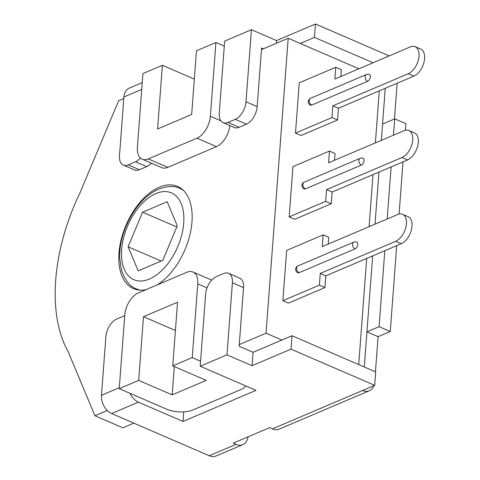 <?xml version="1.0" encoding="UTF-8"?>
<svg xmlns="http://www.w3.org/2000/svg" width="480" height="480" viewBox="0 0 480 480"><rect width="100%" height="100%" fill="white"/><g stroke="black" fill="none" stroke-linecap="round" stroke-linejoin="round"><path stroke-width="0.72" d="M331.254 203.766L325.674 201.354L326.556 189.624L332.136 192.036L331.254 203.766L294.756 219.3L289.176 216.888L292.956 166.608L329.454 151.074L335.034 153.486L334.524 160.272M337.554 119.97L331.974 117.552L332.856 105.822L338.436 108.234L337.554 119.97L301.056 135.504L295.476 133.092L299.262 82.812L335.754 67.278L341.334 69.69L340.824 76.476M324.948 287.568L319.374 285.156L320.256 273.42L325.83 275.832L324.948 287.568L288.456 303.102L282.876 300.69L286.656 250.41L323.154 234.876L328.728 237.288L328.218 244.074M358.716 364.578L366.696 258.438L358.716 364.578M369.084 226.68L372.996 174.642L369.084 226.68M375.384 142.878L379.296 90.84L375.384 142.878M239.268 344.598L266.034 333.204L281.868 340.056M358.878 68.79L288.21 38.232L266.034 333.204M245.652 385.896A18.552 7.848 4.3 0 1 241.422 389.316L192.762 410.028A18.552 7.848 4.3 0 1 166.65 409.176L119.232 388.674L138.696 380.388L143.484 316.698L177.546 302.202L172.758 365.886L192.222 357.6L197.772 283.86L207.06 287.88M200.592 361.218L192.222 357.6M172.758 365.886L206.232 380.364L172.17 394.86L138.696 380.388M211.71 280.116L192.966 272.01A18.552 10.638 113.4 0 0 186.864 272.28L138.204 292.992A18.552 10.638 113.4 0 0 124.782 314.928L119.232 388.674M229.818 125.562A18.552 10.638 113.4 0 1 216.474 146.64L167.814 167.352L148.284 158.91A18.552 10.638 113.4 0 1 142.182 159.174A18.552 10.638 113.4 0 1 137.382 147.33L142.926 73.584L162.39 65.298L194.322 79.11M167.814 167.352A18.552 10.638 113.4 0 1 161.706 167.622L142.182 159.174M148.284 158.91L196.944 138.198L216.474 146.64M220.848 120.792L210.372 116.262A18.552 10.638 113.4 0 1 196.944 138.198M210.372 116.262L215.916 42.516L196.452 50.802L191.664 114.486L157.602 128.988L162.39 65.298M215.916 42.516L224.286 46.134M192.966 272.01A18.552 10.638 113.4 0 1 197.772 283.86M174.3 366.552L172.17 394.86M143.484 316.698L175.422 330.51M107.274 410.52L94.968 415.758L122.856 427.818L133.842 423.144M94.968 415.758L68.142 351.666A152.106 87.246 113.4 0 1 80.106 192.588L118.656 100.674L123.786 98.49M146.352 289.524A55.65 31.92 113.4 0 1 133.386 288.576A55.65 31.92 113.4 0 1 118.974 253.038A55.65 31.92 113.4 0 1 140.82 201.354A55.65 31.92 113.4 0 1 177.558 186.426A55.65 31.92 113.4 0 1 190.518 232.128A55.65 31.92 113.4 0 1 157.11 284.94M288.21 38.232L261.45 49.626M128.1 246.756L142.596 212.196L167.178 201.732L177.264 225.834L162.768 260.394L138.186 270.858L128.1 246.756L161.184 261.066M176.784 226.98L142.596 212.196M405.39 130.242L405.882 123.672L394.728 118.848L382.56 124.026L385.248 88.308L381.336 140.346M378.948 172.11L375.03 224.148M372.642 255.906L364.29 366.99L366.936 331.848L379.098 326.67L390.258 331.494L378.09 336.672L375.45 371.814M119.304 387.708L101.472 395.304A14.838 10.41 66.9 0 0 111.618 413.538L209.244 455.754A14.838 10.41 66.9 0 0 216.066 456L242.826 444.606A14.838 10.41 -113.1 0 1 236.01 444.36L233.22 443.154L269.712 427.62L272.502 428.826A14.838 10.41 66.9 0 0 279.324 429.072L369.342 390.756A14.838 10.41 -113.1 0 1 362.526 390.51L374.688 385.332L375.696 371.922L292.02 335.736L291.012 349.14L374.688 385.332M248.058 436.842A14.838 10.41 -113.1 0 1 242.826 444.606M101.472 395.304L105.882 336.642A14.838 8.514 -66.6 0 1 116.622 319.092L123.918 315.984A14.838 8.514 -66.6 0 1 124.722 315.69M291.012 349.14L252.084 365.712L226.98 354.858L200.214 366.246L205.632 294.18A14.838 8.514 -66.6 0 1 216.372 276.63L223.674 273.522A14.838 8.514 -66.6 0 1 228.552 273.312L239.712 278.136A14.838 8.514 113.4 0 1 243.552 287.616L232.398 282.792A14.838 8.514 -66.6 0 0 228.552 273.312M183.732 411.888L183.012 421.446L256.002 390.372L200.214 366.246M183.012 421.446L138.384 402.144A14.838 10.41 -113.1 0 1 130.05 393.348M373.896 385.668A14.838 10.41 -113.1 0 1 369.342 390.756M378.09 336.672L366.936 331.848M252.084 365.712L253.092 352.302L239.142 346.272L243.552 287.616M226.98 354.858L232.398 282.792M253.092 352.302L292.02 335.736M403.014 161.862L399.09 214.044M396.708 245.664L390.258 331.494M394.728 118.848L393.498 135.168M391.11 166.932L387.198 218.97M384.81 250.728L379.098 326.67M142.248 82.614L129.246 88.146A14.838 10.41 66.9 0 0 123.9 96.978L119.49 155.634A14.838 8.514 113.4 0 0 123.33 165.114L134.49 169.938A14.838 8.514 -66.6 0 0 139.374 169.728L146.67 166.62A14.838 8.514 -66.6 0 0 151.332 163.134M300.264 43.446L314.448 37.41L315.456 24L276.528 40.572L251.424 29.712L224.664 41.106L219.24 113.172A14.838 8.514 113.4 0 0 223.086 122.652L234.24 127.476A14.838 8.514 -66.6 0 0 239.124 127.266L246.426 124.158A14.838 8.514 -66.6 0 0 257.166 106.608L246.006 101.784A14.838 8.514 113.4 0 1 235.266 119.334L227.964 122.442A14.838 8.514 113.4 0 1 223.086 122.652M315.456 24L389.19 55.884M397.146 83.244A14.838 10.41 -113.1 0 1 397.122 83.598L394.464 118.956M263.466 48.762L261.576 47.946L257.166 106.608M140.424 158.028A14.838 8.514 113.4 0 1 135.51 161.796L128.214 164.904A14.838 8.514 113.4 0 1 123.33 165.114M276.528 40.572L276.324 43.29M251.424 29.712L246.006 101.784M373.056 62.754L314.448 37.41M367.674 81.27A3.708 2.604 -113.1 0 1 365.196 77.82A3.708 2.604 -113.1 0 1 366.474 74.502A3.708 3.708 0 0 1 369.396 74.508A3.708 2.13 113.4 0 1 370.2 77.814A3.708 2.13 113.4 0 1 367.674 81.27L311.712 105.09A3.708 2.13 113.4 0 1 310.494 105.144A3.708 3.708 0 0 1 310.512 98.322A3.708 2.604 66.9 0 0 309.24 101.64A3.708 2.604 66.9 0 0 311.712 105.09M335.754 67.278L334.872 79.008L410.292 46.902A14.838 8.514 113.4 0 1 415.176 46.692A14.838 8.514 113.4 0 1 418.392 59.916A14.838 8.514 113.4 0 1 408.276 73.716L332.856 105.822M331.974 117.552L295.476 133.092M408.276 73.716L413.856 76.128A14.838 8.514 -66.6 0 0 423.972 62.328A14.838 8.514 -66.6 0 0 420.756 49.104L415.176 46.692M413.856 76.128L338.436 108.234M361.374 165.066A3.708 2.604 -113.1 0 1 358.896 161.616A3.708 2.604 -113.1 0 1 360.174 158.304A3.708 3.708 0 0 1 363.096 158.31A3.708 2.13 113.4 0 1 363.9 161.616A3.708 2.13 113.4 0 1 361.374 165.066L305.412 188.886A3.708 2.13 113.4 0 1 304.194 188.94A3.708 3.708 0 0 1 304.212 182.124A3.708 2.604 66.9 0 0 302.94 185.436A3.708 2.604 66.9 0 0 305.412 188.886M329.454 151.074L328.572 162.804L403.992 130.704A14.838 8.514 113.4 0 1 408.876 130.488A14.838 8.514 113.4 0 1 412.092 143.712A14.838 8.514 113.4 0 1 401.976 157.518L326.556 189.624M325.674 201.354L289.176 216.888M401.976 157.518L407.556 159.93A14.838 8.514 -66.6 0 0 417.672 146.124A14.838 8.514 -66.6 0 0 414.456 132.9L408.876 130.488M407.556 159.93L332.136 192.036M355.074 248.868A3.708 2.604 -113.1 0 1 352.596 245.418A3.708 2.604 -113.1 0 1 353.868 242.1A3.708 3.708 0 0 1 356.796 242.112A3.708 2.13 113.4 0 1 357.6 245.418A3.708 2.13 113.4 0 1 355.074 248.868L299.112 272.688A3.708 2.13 113.4 0 1 297.894 272.742A3.708 3.708 0 0 1 297.912 265.92A3.708 2.604 66.9 0 0 296.634 269.238A3.708 2.604 66.9 0 0 299.112 272.688M323.154 234.876L322.272 246.606L397.692 214.5A14.838 8.514 113.4 0 1 402.576 214.29A14.838 8.514 113.4 0 1 405.792 227.514A14.838 8.514 113.4 0 1 395.676 241.314L320.256 273.42M319.374 285.156L282.876 300.69M395.676 241.314L401.256 243.732A14.838 8.514 -66.6 0 0 411.366 229.926A14.838 8.514 -66.6 0 0 408.156 216.702L402.576 214.29M401.256 243.732L325.83 275.832M170.976 192.678A47.304 27.132 113.4 0 1 177.942 246.228A47.304 27.132 113.4 0 1 134.388 279.912A47.304 27.132 113.4 0 1 127.422 226.362A47.304 27.132 113.4 0 1 170.976 192.678M183.492 190.494A54.72 31.386 -66.6 0 0 179.982 188.484C173.994 185.346 166.062 185.934 156.192 190.254C143.676 196.962 133.662 208.842 126.162 225.906C121.59 236.964 119.43 247.692 119.682 258.072L121.494 270.228C125.13 280.512 130.146 286.746 136.542 288.936A54.72 31.386 -66.6 0 0 140.412 290.118M182.52 189.576L179.982 188.484A54.72 31.386 -66.6 0 0 179.424 188.25M236.01 444.36L209.244 455.754M362.526 390.51L272.502 428.826M111.618 413.538L138.384 402.144M123.9 96.978L141.738 89.382M235.266 119.334L246.426 124.158M239.124 127.266L227.964 122.442M135.51 161.796L146.67 166.62M139.374 169.728L128.214 164.904M139.08 290.028L136.542 288.936M366.474 74.502L310.512 98.322M360.174 158.304L304.212 182.124M353.868 242.1L297.912 265.92"/></g></svg>
